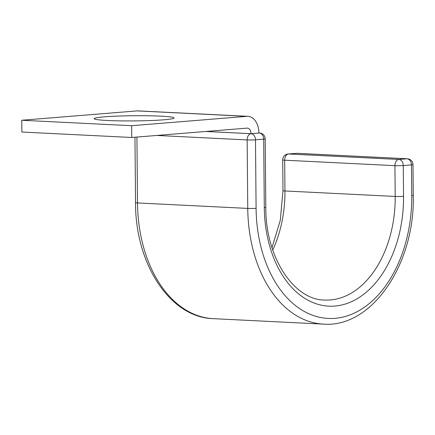 <?xml version="1.0" encoding="UTF-8"?>
<svg xmlns="http://www.w3.org/2000/svg" width="435" height="435" viewBox="0 0 435 435"><rect width="100%" height="100%" fill="white"/><g stroke="black" fill="none" stroke-linecap="round" stroke-linejoin="round"><path stroke-width="0.65" d="M104.351 116.846A39.949 2.594 -0.5 0 0 94.15 118.668A39.949 2.594 -0.5 0 0 119.832 120.87A39.949 2.594 -0.5 0 0 163.837 119.794A39.949 2.594 -0.5 0 0 174.038 117.972A39.949 2.594 -0.5 0 0 148.357 115.77A39.949 2.594 -0.5 0 0 104.351 116.846M205.934 131.462L251.028 133.697L258.907 133.056A17.71 11.805 -87.2 0 0 247.961 116.324A17.71 11.805 -87.2 0 0 246.933 116.341L131.636 125.704L131.74 137.482L247.036 128.124A5.905 3.937 -87.2 0 1 247.379 128.118A5.905 3.937 -87.2 0 1 251.028 133.697M131.636 125.704L21.75 120.256L21.853 132.039L131.74 137.482M21.75 120.256L137.047 110.898A17.71 11.805 -87.2 0 1 138.074 110.881L247.961 116.324M137.047 110.898L246.933 116.341M323.455 324.118L213.204 318.654A122.496 81.649 -87.2 0 1 137.498 202.944L247.754 208.408A122.496 81.649 -87.2 0 0 323.455 324.118C372.05 328.082 415.11 263.719 413.25 195.402A5.905 0.386 -0.5 0 1 411.744 195.674A116.596 77.713 -87.2 0 1 334.934 318.333A116.596 77.713 -87.2 0 1 256.09 208.305A5.905 0.386 179.5 0 1 247.754 208.408L247.156 139.929L156.79 135.448M213.204 318.654C169.895 317.561 135.182 263.518 135.535 202.677A5.905 0.386 179.5 0 0 137.498 202.944L136.927 137.063M256.09 208.305L255.492 139.825A5.905 0.386 179.5 0 1 247.156 139.929A5.905 3.937 92.8 0 1 251.044 133.719L258.907 133.034M271.984 247.678L280.292 220.3L282.978 190.709A5.905 0.386 -0.5 0 0 284.941 190.976L395.197 196.441A98.392 65.582 -87.2 0 1 324.651 300.041C294.256 300.112 265.432 257.737 265.807 207.37L265.209 138.89A5.905 0.386 179.5 0 1 263.702 139.162L255.492 139.825A5.905 4.383 85.4 0 0 251.044 133.719L205.771 131.473M265.807 207.37A5.905 0.386 179.5 0 1 264.301 207.642L263.702 139.162A5.905 4.383 85.4 0 0 259.255 133.05A5.905 3.937 92.8 0 1 259.597 133.045L258.907 133.012M413.25 195.402L412.984 164.626A5.905 0.386 179.5 0 1 411.472 164.892L403.267 165.561A5.905 0.386 179.5 0 1 394.926 165.664L395.197 196.441A5.905 0.386 -0.5 0 0 403.533 196.337A104.297 69.518 -87.2 0 1 334.825 306.061A104.297 69.518 -87.2 0 1 264.301 207.642M403.533 196.337L403.267 165.561A5.905 4.383 -94.6 0 0 398.819 159.449L407.024 158.786L296.773 153.321L288.563 153.985L398.819 159.449A5.905 3.937 92.8 0 0 394.926 165.664L284.675 160.2L284.941 190.976A98.392 65.582 -87.2 0 1 272.75 250.033M411.744 195.674L411.472 164.892A5.905 4.383 -94.6 0 0 407.024 158.786A5.905 3.937 92.8 0 1 407.372 158.78L297.116 153.316A5.905 3.937 92.8 0 0 296.773 153.321A5.905 4.383 -94.6 0 0 296.344 153.327A5.905 5.905 0 0 1 297.116 153.316M296.344 153.327L288.139 153.995A5.905 4.383 -94.6 0 1 288.563 153.985A5.905 3.937 92.8 0 0 284.675 160.2A5.905 0.386 179.5 0 1 282.712 159.928L282.978 190.709M135.535 202.677L134.964 137.221M265.209 138.89A5.905 5.905 0 0 0 259.597 133.045M288.139 153.995A5.905 5.905 0 0 0 282.712 159.928M412.984 164.626A5.905 5.905 0 0 0 407.372 158.78"/></g></svg>
